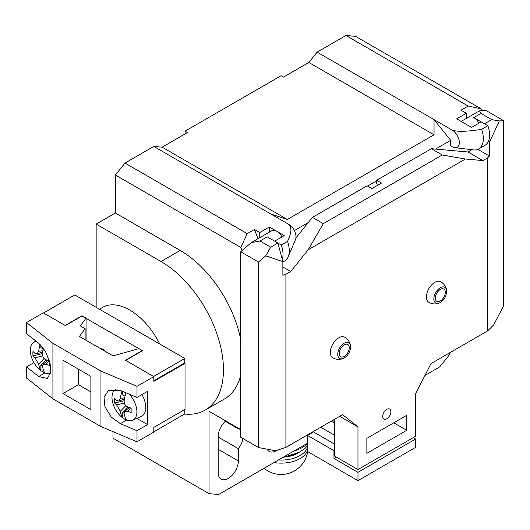 <?xml version="1.0" encoding="UTF-8"?>
<svg xmlns="http://www.w3.org/2000/svg" width="530" height="530" viewBox="0 0 530 530"><rect width="100%" height="100%" fill="white"/><g stroke="black" fill="none" stroke-linecap="round" stroke-linejoin="round"><path stroke-width="0.79" d="M112.969 431.639L112.969 438.184L209.045 493.649L209.045 411.307L240.752 429.611M184.619 414.036A88.318 50.993 -120 0 0 205.17 410.127L224.382 399.037A88.318 50.993 -120 0 0 240.752 375.247M449.241 353.059L449.241 354.974L439.635 366.926L424.941 375.412M307.526 443.199L218.658 494.51L209.045 493.649M276.773 450.407A14.264 8.235 -60 0 1 269.167 451.394A14.264 8.235 -60 0 1 267.133 449.188M242.932 438.542A14.264 8.235 -60 0 1 238.354 448.685L238.354 460.948A14.264 8.235 -60 0 1 232.127 475.311A14.264 8.235 -60 0 1 221.129 479.133A14.264 8.235 -60 0 1 218.174 472.601L218.174 436.541A14.264 8.235 -60 0 1 225.707 420.926M238.354 428.22L238.354 428.836A14.264 8.235 -60 0 1 240.203 429.459A14.264 8.235 -60 0 1 240.752 429.83M308.274 222.547L294.349 230.59M282.868 261.999L284.63 260.979A22.419 12.945 -120 0 0 288.161 256.805A22.419 12.945 -120 0 0 287.538 241.395C291.573 232.862 291.984 227.191 288.79 224.369L270.711 213.928L287.353 219.473L434.043 134.779L434.043 119.628L450.685 140.331L435.527 149.082M450.685 140.331L450.685 145.876L452.123 146.711A10.189 5.883 -120 0 0 454.773 147.658A10.189 5.883 -120 0 0 459.205 140.92A10.189 5.883 -120 0 0 452.123 130.069L317.139 52.132L308.818 62.48L283.51 77.095L281.105 75.704L185.03 131.175L187.428 132.566L162.127 147.174L153.806 146.432L124.981 163.074L247.212 233.644L254.42 229.483L259.726 232.551L259.726 237.698M331.23 421.191L333.953 422.761L333.953 419.621M336.351 457.065L333.953 458.457L333.953 450.685L334.43 450.414M334.43 424.007L333.953 422.761M415.619 447.36L415.619 439.039L357.969 472.323L357.969 480.644L415.619 447.36M413.214 437.654L415.619 439.039M333.953 450.685L307.526 435.435L307.526 451.52L357.969 480.644M333.953 458.457L357.969 472.323M238.354 428.836L225.296 421.297M238.354 448.685L218.174 437.038M240.752 339.743A88.318 50.993 -120 0 0 180.227 250.438L161.007 261.529L96.155 224.091L96.155 307.294M205.17 410.127A88.318 50.993 -120 0 0 218.704 339.359A88.318 50.993 -120 0 0 161.007 261.529M180.227 250.438L115.374 212.994L115.374 175.026L240.805 247.444L241.952 250.405M240.805 247.444L247.212 233.644M115.374 175.026L124.981 163.074M287.538 241.395L281.298 244.999L274.619 241.143L284.232 235.598L269.339 226.999L259.726 232.551M153.806 146.432L270.711 213.928M287.353 219.473L162.127 147.174M434.043 134.779L308.818 62.48M185.03 131.175L185.03 133.951M454.773 147.658L473.323 149.897A22.419 12.945 -120 0 0 478.709 148.93L484.95 145.319A22.419 12.945 -120 0 0 487.865 125.736L481.187 121.887L471.581 127.432L456.688 118.833L466.301 113.287L460.987 110.22L468.189 106.06L345.958 35.49L317.139 52.132M487.865 125.736L481.618 129.346C466.844 131.672 457.012 131.91 452.123 130.069M468.189 106.06L481.001 108.769L481.598 110.3M345.958 35.49L355.57 36.351L481.001 108.769M115.374 212.994L96.155 224.091M334.43 435.156L320.736 427.253M307.526 435.435L312.813 432.381L312.329 432.102M334.43 444.034L313.051 431.692M308.01 435.156L307.526 434.878M257.997 238.699L254.42 229.483M282.285 259.435A22.419 12.945 -120 0 0 281.298 244.999M288.161 256.805L295.495 239.613A10.189 5.883 -120 0 0 288.79 224.369M466.301 113.287L466.301 118.442M478.709 148.93A22.419 12.945 -120 0 0 481.618 129.346M269.339 226.999L269.339 232.153M307.526 447.3A26.838 15.496 180 0 1 278.422 460M240.759 251.79L258.501 262.032L265.715 255.831L282.868 261.615L277.912 243.045L267.173 236.844L259.972 241.004L251.22 242.614L240.759 251.79A10.189 5.883 -120 0 0 240.752 252.101L240.752 437.283L258.501 447.525L275.554 450.811L285.909 447.36L342.599 414.632L357.969 426.908L357.969 469.547L415.619 436.263L415.619 393.631L430.989 363.6L487.673 330.872L487.673 157.801L482.87 160.577L467.977 151.977L471.879 149.725M334.43 419.349L334.43 455.959L357.969 469.547M383.74 412.711A5.777 3.332 120 0 0 384.078 412.121M382.706 416.434A5.777 3.332 120 0 0 383.906 419.078A5.777 3.332 120 0 0 388.358 417.534A5.777 3.332 120 0 0 390.875 411.717A5.777 3.332 120 0 0 389.683 409.074A5.777 3.332 120 0 0 385.231 410.624A5.777 3.332 120 0 0 382.706 416.434M308.188 249.782L323.307 223.653L442.239 154.985L465.4 159.013L308.188 249.782L290.712 271.519L282.868 266.988M465.4 159.013L482.87 160.577M282.868 261.615L282.868 275.302L285.909 274.288L285.909 447.36M285.909 274.288L290.712 271.519M406.729 430.3L406.729 415.328L366.859 438.343L366.859 453.322L406.729 430.3L393.757 422.814M499.333 120.959L503.5 120.582L485.758 110.339L479.511 110.81L480.949 113.427L491.688 119.628L499.333 120.959L489.435 142.351L488.852 140.172M491.688 119.628L484.48 123.788L473.74 117.587A10.189 5.883 -120 0 1 478.954 123.172M265.715 255.831L270.711 247.205L277.912 243.045M295.939 237.897L312.435 217.373L323.307 223.653M442.239 154.985L431.367 148.705L376.704 180.266L381.507 183.042L371.901 188.587L367.098 185.811L312.435 217.373M376.704 180.266L376.704 183.599L378.625 184.705M431.367 148.705L467.977 151.977M258.501 262.032L258.501 447.525M339.65 416.335L357.969 426.908M503.5 120.582L503.5 306.082L493.655 324.897L487.673 330.872M489.435 142.351L489.435 156.045L487.673 157.801M489.435 156.045L477.848 149.354M259.972 241.004L270.711 247.205M251.22 242.614L271.691 230.795A10.189 5.883 60 0 1 282 236.89M367.575 186.09L376.704 180.823M439.324 303.047C443.723 300.689 446.174 296.846 446.684 291.533L446.611 290.427A9.083 5.247 -60 0 0 439.787 288.048A9.083 5.247 -60 0 0 433.832 298.88A9.083 5.247 120 0 0 439.324 303.047A11.892 11.892 0 0 1 428.889 302.339A11.892 6.863 -60 0 1 426.425 296.893A11.892 6.863 -60 0 1 431.612 284.928A11.892 6.863 -60 0 1 440.775 281.748A11.892 11.892 0 0 1 446.611 290.427A9.083 5.247 -60 0 1 446.677 291.467M343.248 358.518C347.647 356.153 350.098 352.317 350.608 346.998L350.535 345.898A9.083 5.247 -60 0 0 343.712 343.513A9.083 5.247 -60 0 0 337.756 354.351A9.083 5.247 120 0 0 343.248 358.518A11.892 11.892 0 0 1 332.807 357.81A11.892 6.863 -60 0 1 330.349 352.364A11.892 6.863 -60 0 1 335.536 340.399A11.892 6.863 -60 0 1 344.699 337.212A11.892 11.892 0 0 1 350.535 345.898A9.083 5.247 -60 0 1 350.602 346.938M99.786 309.387A54.352 31.376 60 0 1 102.608 307.373A54.352 31.376 60 0 1 159.782 344.03M153.806 431.824L184.791 413.937L184.791 409.498L153.806 427.392L153.806 432.102L136.992 441.808L100.958 426.557L52.92 398.825L26.5 378.022L26.5 366.926L33.973 362.613M81.984 316.032L142.517 350.701L125.703 360.407L153.561 376.492L184.791 358.466L184.791 362.904L153.806 380.792M180.227 366.091L180.227 365.541M184.791 358.466L74.776 294.952L43.553 312.978L65.17 325.46L81.984 315.754M170.614 371.086A8.493 4.902 60 0 1 170.62 371.086A8.493 4.902 60 0 1 171.077 371.371M105.874 351.734A7.811 4.512 -120 0 0 103.145 349.33A7.811 4.512 -120 0 0 100.415 348.581M85.145 339.77L85.145 328.673L79.42 336.464L113.049 355.875L138.913 348.621L142.272 350.562L125.458 360.267L153.806 376.631L136.992 386.343L100.958 371.086L52.92 343.354L26.5 322.551L43.314 312.839L65.409 325.599L82.223 315.893L86.065 318.113L86.065 340.3M85.145 328.673L80.341 325.897L86.065 318.113M26.5 322.551L26.5 333.642L38.697 343.241L45.368 351.211L50.032 362.686L50.688 372.351L47.316 378.44L38.697 376.525L44.924 372.928M52.92 343.354L52.92 398.825M26.5 366.926L38.697 376.525M78.38 369.145L78.38 384.674L90.875 391.889M136.786 418.395L147.559 424.616L147.559 391.332L136.992 397.434L120.363 390.391L108.604 390.292L104.013 397.083L104.9 406.616L111.26 417.11L120.363 423.675L126.597 420.078M90.875 409.637L90.875 376.353L63.01 360.267L63.01 393.551L90.875 409.637M100.958 371.086L100.958 426.557M136.992 441.808L136.992 430.718L120.363 423.675M136.992 386.343L136.992 397.434M136.992 430.718L147.559 424.616M153.806 376.631L153.806 381.348L185.03 363.322L185.03 409.359L153.806 427.392M185.03 363.322L184.546 363.043M180.703 365.263L180.703 365.819M63.01 393.551L78.38 384.674M125.988 392.776A40.671 23.479 120 0 0 124.146 400.627C124.212 404.019 125.431 406.126 127.803 406.96A40.671 23.479 0 0 0 131.155 408.126A40.552 12.674 -76.6 0 0 131.155 412.559A40.671 23.479 0 0 1 127.803 411.399L124.676 411.492L124.146 413.506A40.671 23.479 120 0 0 126.365 419.992A17.609 10.163 -120 0 0 132.685 420.21A17.609 10.163 -120 0 0 129.201 394.134M125.034 396.221L122.523 394.77L122.523 391.312M124.126 400.779L114.632 403.019A40.552 30.594 144.3 0 1 114.632 398.587A40.671 23.479 0 0 0 116.653 400.521L118.66 401.071L120.303 398.408A40.671 23.479 -60 0 1 121.98 391.08M127.664 406.901L122.523 412.367L122.523 417.772A17.609 10.163 60 0 1 112.731 402.793A17.609 10.163 60 0 1 115.116 389.775A17.609 10.163 60 0 1 116.176 389.159M126.365 419.992A17.609 10.163 -120 0 1 124.444 419.051A17.609 10.163 -120 0 1 122.523 417.772A40.671 23.479 -60 0 1 120.303 411.287L116.653 404.96L124.325 403.005M114.632 403.019A40.671 23.479 0 0 0 116.653 404.96M124.06 399.183L124.06 400.766M127.637 406.967L129.015 407.762M124.113 413.287L122.523 412.367M141.934 394.578A18.616 10.752 60 0 1 141.338 416.381L132.685 420.21M165.267 374.73A9.169 5.293 -120 0 0 164.837 374.425M43.526 348.415A40.671 23.479 120 0 0 42.48 353.477C42.546 356.869 43.765 358.976 46.136 359.81A40.671 23.479 0 0 0 49.489 360.976A40.552 12.674 -76.6 0 0 49.489 365.415A40.671 23.479 0 0 1 46.136 364.249L43.01 364.342L42.48 366.356A40.671 23.479 120 0 0 44.699 372.842A17.609 10.163 -120 0 0 50.522 373.252M43.367 349.071L40.856 347.62L40.856 345.209M42.46 353.629L32.966 355.875A40.552 30.594 144.3 0 1 32.966 351.436A40.671 23.479 0 0 0 34.987 353.371L36.994 353.921L38.637 351.257A40.671 23.479 -60 0 1 40.148 344.507M45.997 359.751L40.856 365.216L40.856 370.622A17.609 10.163 60 0 1 31.065 355.643A17.609 10.163 60 0 1 33.45 342.625A17.609 10.163 60 0 1 36.471 341.492M44.699 372.842A17.609 10.163 -120 0 1 42.778 371.901A17.609 10.163 -120 0 1 40.856 370.622A40.671 23.479 -60 0 1 38.637 364.136L34.987 357.81L42.658 355.855M32.966 355.875A40.671 23.479 0 0 0 34.987 357.81M42.393 352.033L42.393 353.616M45.971 359.817L47.349 360.612M42.446 366.137L40.856 365.216M238.354 460.948L218.174 449.301M307.526 450.348A26.838 15.496 180 0 1 273.97 462.571M307.526 443.444A29.892 17.258 180 0 1 294.229 450.878M283.378 457.145A23.777 13.727 0 0 0 298.218 453.011M480.949 113.427L473.74 117.587M435.302 298.099A7.082 4.088 -60 0 1 440.317 289.42A7.082 4.088 -60 0 1 445.326 292.315A7.082 4.088 120 0 1 440.317 300.994A7.082 4.088 120 0 1 435.302 298.099C435.64 294.435 437.31 291.546 440.317 289.42M339.226 353.57A7.082 4.088 -60 0 1 344.235 344.891A7.082 4.088 -60 0 1 349.25 347.786A7.082 4.088 120 0 1 344.235 356.465A7.082 4.088 120 0 1 339.226 353.57C339.558 349.906 341.234 347.011 344.235 344.891M130.466 407.908L127.803 411.399M124.663 397.851L120.303 398.408M120.303 411.287L125.835 405.616M48.8 360.758L46.136 364.249M42.996 350.701L38.637 351.257M38.637 364.136L44.169 358.466M264.013 468.321A26.838 26.838 0 0 0 307.652 451.593M307.526 445.604L304.969 448.479L297.794 453.21L290.678 455.595L284.451 456.522M282.305 457.761L300.563 451.759M479.511 110.81L461.153 121.41M129.3 407.51L124.676 411.492M124.418 399.057L118.66 401.071M115.116 389.775L115.997 389.133M47.634 360.36L43.01 364.342M42.751 351.907L36.994 353.921M33.45 342.625L35.762 340.936"/></g></svg>
